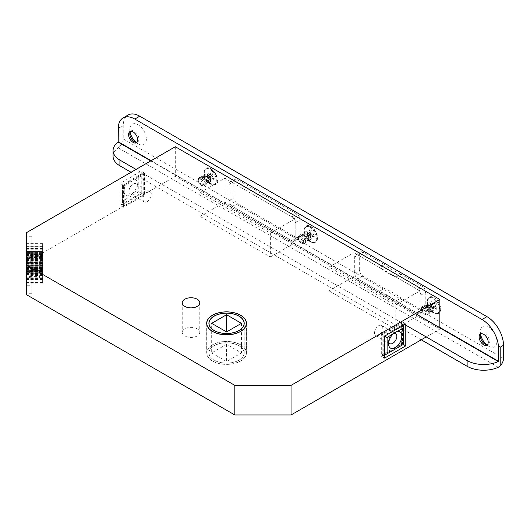 <?xml version="1.0" encoding="UTF-8"?>
<svg xmlns="http://www.w3.org/2000/svg" width="530" height="530" viewBox="0 0 530 530"><rect width="100%" height="100%" fill="white"/><g stroke="black" fill="none" stroke-linecap="round" stroke-linejoin="round"><path stroke-width="0.4" stroke-dasharray="2.65 1.99" d="M239.043 345.712A17.656 10.189 0 0 0 219.804 343.506A17.656 10.189 0 0 0 208.906 352.92A17.656 10.189 0 0 0 214.074 360.128A17.656 10.189 0 0 0 233.313 362.341A17.656 10.189 0 0 0 244.211 352.92A17.656 10.189 0 0 0 239.043 345.712M212.59 360.99A19.756 11.408 0 0 0 234.121 363.461A19.756 11.408 0 0 0 246.317 352.92A19.756 11.408 0 0 0 240.527 344.858A19.756 11.408 0 0 0 218.996 342.387A19.756 11.408 0 0 0 206.799 352.92A19.756 11.408 0 0 0 212.59 360.99M214.16 360.082A17.536 10.123 0 0 0 233.273 362.275A17.536 10.123 0 0 0 244.098 352.92A17.536 10.123 0 0 0 238.957 345.765A17.536 10.123 0 0 0 219.851 343.566A17.536 10.123 0 0 0 209.025 352.92A17.536 10.123 0 0 0 214.16 360.082M211.675 352.92L226.562 361.513L241.441 352.92L226.562 344.334L211.675 352.92L211.675 323.333M226.562 344.334L226.562 361.513M241.441 323.333L241.441 352.92M29.541 252.353L29.541 253.897L29.541 252.353L30.707 251.823L30.707 254.427L30.707 251.823L39.717 251.823L39.591 255.122L39.591 253.161M29.541 257.077L29.541 258.627L29.541 257.077L30.707 256.546L30.707 259.157L30.707 256.546L39.717 256.546L39.591 259.846L39.591 257.891M29.541 261.8L29.541 263.35L29.541 261.8L30.707 261.27L30.707 263.88L30.707 261.27L39.717 261.27L39.591 264.569L39.591 262.615M29.541 266.524L29.541 268.074L29.541 266.524L30.707 265.994L30.707 268.604L30.707 265.994L39.717 265.994L39.591 269.3L39.591 267.339M29.541 271.247L29.541 272.798L29.541 271.247L30.707 270.724L30.707 273.328L30.707 270.724L39.717 270.724L39.591 274.023L39.591 272.062M42.632 254.685L42.632 251.73L42.632 254.685M42.632 259.409L42.632 256.454L42.632 259.409M42.632 264.132L42.632 261.184L42.632 264.132M42.632 268.856L42.632 265.908L42.632 268.856M42.632 273.579L42.632 270.631L42.632 273.579M29.541 275.978L29.541 277.521L29.541 275.978L30.707 275.448L30.707 278.051L30.707 275.448L39.717 275.448L39.591 278.747L39.591 276.786M42.632 278.31L42.632 275.355L42.632 278.31M431.824 309.633A3.856 2.226 60 0 1 431.029 311.401A3.856 2.226 60 0 1 428.054 310.368A3.856 2.226 60 0 1 426.372 306.479A3.856 2.226 60 0 1 427.167 304.717A3.856 2.226 60 0 1 430.141 305.75A3.856 2.226 60 0 1 431.824 309.633M429.346 311.064A3.856 2.226 60 0 1 428.545 312.832A3.856 2.226 60 0 1 425.577 311.799A3.856 2.226 60 0 1 423.887 307.917A3.856 2.226 60 0 1 424.689 306.148A3.856 2.226 60 0 1 427.664 307.181A3.856 2.226 60 0 1 429.346 311.064M308.652 238.52A3.856 2.226 60 0 1 307.851 240.282A3.856 2.226 60 0 1 304.876 239.249A3.856 2.226 60 0 1 303.193 235.366A3.856 2.226 60 0 1 303.995 233.597A3.856 2.226 60 0 1 306.963 234.638A3.856 2.226 60 0 1 308.652 238.52M306.168 239.951A3.856 2.226 60 0 1 305.373 241.713A3.856 2.226 60 0 1 302.398 240.68A3.856 2.226 60 0 1 300.715 236.797A3.856 2.226 60 0 1 301.51 235.035A3.856 2.226 60 0 1 304.485 236.069A3.856 2.226 60 0 1 306.168 239.951M208.621 180.763A3.856 2.226 60 0 1 207.82 182.532A3.856 2.226 60 0 1 204.845 181.498A3.856 2.226 60 0 1 203.162 177.616A3.856 2.226 60 0 1 203.964 175.847A3.856 2.226 60 0 1 206.939 176.881A3.856 2.226 60 0 1 208.621 180.763M206.137 182.194A3.856 2.226 60 0 1 205.342 183.963A3.856 2.226 60 0 1 202.367 182.929A3.856 2.226 60 0 1 200.685 179.047A3.856 2.226 60 0 1 201.48 177.278A3.856 2.226 60 0 1 204.454 178.312A3.856 2.226 60 0 1 206.137 182.194M133.143 193.51L130.665 194.941A9.354 5.399 120 0 0 137.277 183.486A9.354 5.399 120 0 0 132.964 178.815L138.767 175.47L138.767 191.694L122.562 201.049L122.562 184.824L122.562 204.871L142.073 193.602L142.073 173.555L128.359 181.472A9.354 5.399 120 0 0 124.153 192.41A9.354 5.399 120 0 0 130.665 194.941L133.143 193.51A5.843 3.372 -60 0 1 130.221 193.801A5.843 3.372 -60 0 1 129.327 189.117A5.843 3.372 -60 0 1 133.143 183.963A5.843 3.372 -60 0 1 136.064 183.672A5.843 3.372 -60 0 1 137.277 186.348A5.843 3.372 -60 0 1 133.143 193.51M128.359 181.472L132.964 178.815M147.194 201.625A5.843 3.372 120 0 0 151.017 196.471A5.843 3.372 120 0 0 150.123 191.787A5.843 3.372 120 0 0 147.194 192.079A5.843 3.372 120 0 0 143.378 197.226A5.843 3.372 120 0 0 144.273 201.91A5.843 3.372 120 0 0 147.194 201.625M393.764 333.383A5.843 3.372 120 0 0 392.723 333.834L394.996 332.515L392.723 333.834A5.843 3.372 120 0 0 388.589 340.989A5.843 3.372 120 0 0 388.735 342.168M374.538 332.873A5.843 3.372 120 0 0 375.75 335.55A5.843 3.372 120 0 0 380.249 333.986A5.843 3.372 120 0 0 382.806 328.103A5.843 3.372 120 0 0 381.593 325.427A5.843 3.372 120 0 0 377.088 326.997A5.843 3.372 120 0 0 374.538 332.873M240.613 344.811A19.875 11.474 0 0 0 218.956 342.32A19.875 11.474 0 0 0 206.687 352.92A19.875 11.474 0 0 0 212.503 361.036A19.875 11.474 0 0 0 234.167 363.52A19.875 11.474 0 0 0 246.437 352.92A19.875 11.474 0 0 0 240.613 344.811M197.213 328.819A8.771 5.061 0 0 0 187.653 327.719A8.771 5.061 0 0 0 182.24 332.396A8.771 5.061 0 0 0 184.811 335.98A8.771 5.061 0 0 0 194.364 337.073A8.771 5.061 0 0 0 199.777 332.396A8.771 5.061 0 0 0 197.213 328.819M42.632 247.934L42.632 259.468L42.632 243.634L42.632 247.934L26.5 247.934L26.5 246.788L26.5 259.468L26.5 247.934M42.632 252.658L42.632 264.192L42.632 248.358L42.632 252.658L26.5 252.658L26.5 251.511L26.5 264.192L26.5 252.658M42.632 257.381L42.632 268.915L42.632 253.082L42.632 257.381L26.5 257.381L26.5 256.235L26.5 268.915L26.5 257.381M42.632 262.105L42.632 273.639L42.632 257.812L42.632 262.105L26.5 262.105L26.5 260.959L26.5 273.639L26.5 262.105M42.632 266.828L42.632 278.363L42.632 262.535L42.632 266.828L26.5 266.828L26.5 265.682L26.5 278.363L26.5 266.828M42.632 271.559L42.632 283.093L42.632 267.259L42.632 271.559L26.5 271.559L26.5 270.406L26.5 283.093L26.5 271.559M31.879 236.261L31.879 266.981L26.5 266.981L26.5 236.261L31.879 236.261L31.879 293.713L26.5 293.713L26.5 294.693M31.879 266.981L31.879 293.713M31.879 285.246L31.879 242.051L31.879 285.246L26.5 285.246L26.5 255.414L31.879 255.414M175.304 146.737L175.304 176.324L26.5 262.237L26.5 262.986L31.879 262.986M26.5 232.644L26.5 262.237M141.245 193.125L141.245 171.17L120.078 183.393L120.078 205.348L141.245 193.125L144.551 195.033L144.551 173.078L123.391 185.301L123.391 207.256L144.551 195.033M426.206 336.934L439.847 329.057L175.304 176.324M439.847 327.818L439.847 329.057M353.868 276.554L353.868 252.691L420.005 290.877L420.005 314.74L353.868 276.554L329.07 290.877L329.07 267.014L395.201 305.194L395.201 329.057L329.07 290.877M224.906 202.102L224.906 178.239L295.177 218.804L295.177 242.667L224.906 202.102L200.108 216.419L200.108 192.556L270.373 233.12L270.373 256.99L200.108 216.419M26.5 236.261L26.5 262.986M26.5 266.981L26.5 293.713M402.475 321.995L381.315 334.211L381.315 356.167L402.475 343.95L402.475 321.995L405.788 323.903M402.475 343.95L403.303 344.427L383.793 355.69L383.793 335.642L403.303 324.38L403.303 344.427L401.654 343.473L401.654 323.426L382.143 334.688L382.143 354.736L401.654 343.473M381.315 356.167L384.621 358.075M381.315 334.211L382.143 334.688M401.654 323.426L403.303 324.38L403.303 325.334M382.143 354.736L383.793 355.69L384.621 355.213M143.723 194.556L143.723 174.516L124.212 185.778L124.212 205.826L143.723 194.556L138.767 191.694M144.551 173.078L141.245 171.17M123.391 185.301L120.078 183.393M123.391 207.256L120.078 205.348M143.723 174.516L142.073 173.555L138.767 175.47M124.212 185.778L122.562 184.824M124.212 205.826L122.562 204.871L122.562 201.049M270.373 256.99L295.177 242.667M270.373 233.12L295.177 218.804M200.108 192.556L224.906 178.239M395.201 329.057L420.005 314.74M395.201 305.194L420.005 290.877M329.07 267.014L353.868 252.691M26.5 255.414L26.5 271.883L31.879 271.883M26.5 271.883L26.5 285.246M26.5 242.051L31.879 242.051M42.632 260.959L26.5 260.959L42.632 260.959M42.632 269.452L26.5 269.452M42.632 269.995L26.5 269.995M42.632 273.102L26.5 273.102M42.632 273.639L26.5 273.639M42.632 265.146L26.5 265.146M42.632 264L26.5 264M42.632 262.853L26.5 262.853M42.632 263.324L26.5 263.324M42.632 261.992L26.5 261.992M42.632 257.812L26.5 257.812M42.632 260.488L26.5 260.488M42.632 265.682L26.5 265.682L42.632 265.689M42.632 274.182L26.5 274.182M42.632 274.719L26.5 274.719M42.632 277.826L26.5 277.826M42.632 278.363L26.5 278.363M42.632 269.869L26.5 269.869M42.632 268.723L26.5 268.723M42.632 267.577L26.5 267.577M42.632 268.048L26.5 268.048M42.632 266.716L26.5 266.716M42.632 262.535L26.5 262.535M42.632 265.212L26.5 265.212M42.632 270.406L26.5 270.406L42.632 270.413M42.632 278.906L26.5 278.906M42.632 279.442L26.5 279.442M42.632 282.55L26.5 282.55M42.632 283.093L26.5 283.093M42.632 274.593L26.5 274.593M42.632 273.447L26.5 273.447M42.632 272.301L26.5 272.301M42.632 272.771L26.5 272.771M42.632 271.446L26.5 271.446M42.632 267.259L26.5 267.259M42.632 269.936L26.5 269.936M42.632 256.235L26.5 256.235L42.632 256.235M42.632 264.728L26.5 264.728M42.632 265.272L26.5 265.272M42.632 268.372L26.5 268.372M42.632 268.915L26.5 268.915M42.632 260.422L26.5 260.422M42.632 259.269L26.5 259.269M42.632 258.123L26.5 258.123M42.632 258.6L26.5 258.6M42.632 257.269L26.5 257.269M42.632 253.082L26.5 253.082M42.632 255.765L26.5 255.765M42.632 246.788L26.5 246.788L42.632 246.788M42.632 255.281L26.5 255.281M42.632 255.818L26.5 255.818M42.632 258.925L26.5 258.925M42.632 259.468L26.5 259.468M42.632 250.968L26.5 250.968M42.632 249.822L26.5 249.822M42.632 248.676L26.5 248.676M42.632 249.146L26.5 249.146M42.632 247.821L26.5 247.821M42.632 243.634L26.5 243.634M42.632 246.311L26.5 246.311M42.632 251.511L26.5 251.511L42.632 251.511M42.632 260.005L26.5 260.005M42.632 260.548L26.5 260.548M42.632 263.648L26.5 263.648M42.632 264.192L26.5 264.192M42.632 255.692L26.5 255.692M42.632 254.546L26.5 254.546M42.632 253.4L26.5 253.4M42.632 253.877L26.5 253.877M42.632 252.545L26.5 252.545M42.632 248.358L26.5 248.358M42.632 251.041L26.5 251.041M29.541 276.614L39.717 276.527M29.541 277.521L30.707 278.051L39.591 278.051M29.541 276.885L39.591 276.971M29.541 271.89L39.717 271.804M29.541 272.798L30.707 273.328L39.591 273.328M29.541 272.155L39.591 272.248M29.541 267.166L39.717 267.074M29.541 268.074L30.707 268.604L39.591 268.604M29.541 267.431L39.591 267.524M29.541 262.443L39.717 262.35M29.541 263.35L30.707 263.88L39.591 263.88M29.541 262.708L39.591 262.8M29.541 257.719L39.717 257.626M29.541 258.627L30.707 259.157L39.591 259.157M29.541 257.984L39.591 258.07M29.541 252.989L39.717 252.903M29.541 253.897L30.707 254.427L39.591 254.427M29.541 253.26L39.591 253.347M387.761 295.455A84.177 48.601 -120 0 0 379.52 291.361A0.702 0.404 60 0 1 379.447 291.328L358.002 278.946A4.677 2.703 60 0 1 354.696 273.215L354.696 256.99A4.677 2.703 60 0 1 355.663 254.844A4.677 2.703 60 0 1 358.002 255.076L379.447 267.458A0.702 0.404 60 0 1 379.52 267.504A84.177 48.601 -120 0 0 396.009 277.024A0.702 0.404 60 0 1 396.076 277.064L417.527 289.446A4.677 2.703 60 0 1 420.833 295.17L420.833 311.401A4.677 2.703 60 0 1 419.859 313.541A4.677 2.703 60 0 1 417.527 313.31L396.076 300.927A0.702 0.404 60 0 1 396.009 300.881A84.177 48.601 -120 0 0 387.761 295.455M379.447 291.328L384.409 288.459A0.702 0.404 -120 0 0 384.475 288.499A84.177 48.601 60 0 1 392.723 292.593A84.177 48.601 60 0 1 400.971 298.019A0.702 0.404 -120 0 0 401.038 298.059L396.076 300.927M480.637 334.556A11.693 6.751 60 0 1 480.352 331.919A11.693 6.751 60 0 1 488.62 327.149A11.693 6.751 60 0 1 496.888 341.466A11.693 6.751 60 0 1 488.62 346.242L484.897 344.089L488.62 346.242A11.693 6.751 60 0 1 486.474 344.679M481.127 333.734A6.433 3.71 60 0 1 481.684 333.271A6.433 3.71 60 0 1 484.897 333.595A6.433 3.71 60 0 1 489.097 339.26A6.433 3.71 60 0 1 488.117 344.414A6.433 3.71 60 0 1 487.434 344.666M130.122 132.189A11.693 6.751 60 0 1 129.837 129.552A11.693 6.751 60 0 1 138.105 124.782A11.693 6.751 60 0 1 146.373 139.099A11.693 6.751 60 0 1 138.105 143.868L134.381 141.722L138.105 143.868A11.693 6.751 60 0 1 135.958 142.312M130.605 131.367A6.433 3.71 60 0 1 131.168 130.903A6.433 3.71 60 0 1 134.381 131.221A6.433 3.71 60 0 1 138.582 136.892A6.433 3.71 60 0 1 137.601 142.04A6.433 3.71 60 0 1 136.919 142.298M434.057 312.832L434.057 312.832A9.354 5.399 60 0 1 427.445 301.378A9.354 5.399 60 0 1 434.057 297.555A9.354 5.399 60 0 1 440.668 309.01A9.354 5.399 60 0 1 434.057 312.832L430.751 310.918A4.677 2.703 60 0 1 427.445 305.194A4.677 2.703 60 0 1 428.412 303.054A4.677 2.703 60 0 1 430.751 303.286A4.677 2.703 60 0 1 433.805 307.407A4.677 2.703 60 0 1 433.089 311.15A4.677 2.703 60 0 1 430.751 310.918L434.057 312.832M429.095 311.878A4.677 2.703 60 0 1 426.041 307.758A4.677 2.703 60 0 1 426.763 304.008A4.677 2.703 60 0 1 429.095 304.24A4.677 2.703 60 0 1 432.155 308.361A4.677 2.703 60 0 1 431.433 312.11A4.677 2.703 60 0 1 429.095 311.878M310.878 241.713L310.878 241.713A9.354 5.399 60 0 1 304.266 230.258A9.354 5.399 60 0 1 310.878 226.442A9.354 5.399 60 0 1 317.496 237.897A9.354 5.399 60 0 1 310.878 241.713L307.572 239.805A4.677 2.703 60 0 1 304.266 234.081A4.677 2.703 60 0 1 305.234 231.935A4.677 2.703 60 0 1 307.572 232.166A4.677 2.703 60 0 1 310.626 236.287A4.677 2.703 60 0 1 309.911 240.037A4.677 2.703 60 0 1 307.572 239.805L310.878 241.713M305.923 240.759A4.677 2.703 60 0 1 302.868 236.638A4.677 2.703 60 0 1 303.584 232.895A4.677 2.703 60 0 1 305.923 233.12A4.677 2.703 60 0 1 308.977 237.248A4.677 2.703 60 0 1 308.261 240.991A4.677 2.703 60 0 1 305.923 240.759M210.854 183.963L210.854 183.963A9.354 5.399 60 0 1 204.235 172.508A9.354 5.399 60 0 1 210.854 168.692A9.354 5.399 60 0 1 217.466 180.147A9.354 5.399 60 0 1 210.854 183.963L207.548 182.055A4.677 2.703 60 0 1 204.235 176.324A4.677 2.703 60 0 1 205.209 174.185A4.677 2.703 60 0 1 207.548 174.416A4.677 2.703 60 0 1 210.602 178.537A4.677 2.703 60 0 1 209.88 182.287A4.677 2.703 60 0 1 207.548 182.055L210.854 183.963M205.892 183.009A4.677 2.703 60 0 1 202.838 178.888A4.677 2.703 60 0 1 203.553 175.138A4.677 2.703 60 0 1 205.892 175.37A4.677 2.703 60 0 1 208.946 179.491A4.677 2.703 60 0 1 208.23 183.241A4.677 2.703 60 0 1 205.892 183.009M291.864 240.759L232.345 206.395A4.677 2.703 60 0 1 229.04 200.671L229.04 184.44A4.677 2.703 60 0 1 230.007 182.3A4.677 2.703 60 0 1 232.345 182.532L291.864 216.896A4.677 2.703 60 0 1 295.177 222.626L295.177 238.851A4.677 2.703 60 0 1 294.203 240.991A4.677 2.703 60 0 1 291.864 240.759L296.827 237.897L237.307 203.533A4.677 2.703 60 0 1 234.002 197.803L234.002 181.578A4.677 2.703 60 0 1 234.969 179.438A4.677 2.703 60 0 1 237.307 179.67L296.827 214.034A4.677 2.703 60 0 1 300.132 219.758L300.132 235.989A4.677 2.703 60 0 1 299.165 238.129A4.677 2.703 60 0 1 296.827 237.897M384.409 288.459L362.964 276.077A4.677 2.703 60 0 1 359.658 270.353L359.658 254.122A4.677 2.703 60 0 1 360.625 251.982A4.677 2.703 60 0 1 362.964 252.214L384.409 264.596L379.447 267.458M396.076 277.064L401.038 274.195L422.483 286.578A4.677 2.703 60 0 1 425.789 292.308L425.789 308.533A4.677 2.703 60 0 1 424.822 310.673A4.677 2.703 60 0 1 422.483 310.441L401.038 298.059M401.038 274.195A0.702 0.404 -120 0 0 400.971 274.162A84.177 48.601 60 0 1 384.475 264.642A0.702 0.404 -120 0 0 384.409 264.596M503.5 358.459L123.225 138.906L123.225 125.736A23.38 13.502 60 0 1 128.068 115.03M123.225 138.906A7.248 4.187 -60 0 1 119.919 146.353L119.919 127.644L123.225 125.736M113.069 156.284A23.38 13.502 180 0 1 118.197 147.844L119.919 146.353M421.244 339.796L131.076 172.27M405.788 325.142L136.038 169.408M118.342 126.736L119.919 127.644M431.175 307.506L431.029 306.943L432.553 307.228L431.46 305.432L430.347 306.148L431.546 307.91L432.553 307.228L431.44 307.943L430.36 305.817L431.122 301.543L432.705 304.836L430.592 306.055L431.268 305.803L432.361 307.599L433.798 306.638L434.428 306.969L435.985 309.527L431.778 308.149L432.361 307.599M435.435 306.294L436.992 308.844L433.328 307.513L435.435 306.294L435.415 305.552L433.089 307.267L432.076 307.055A0.934 0.762 -123.9 0 1 431.387 305.923L431.029 306.943L430.38 306.605L430.453 306.108L431.672 304.929L435.753 302.782L432.208 304.969M426.08 314.118A3.743 2.16 60 0 1 424.139 313.979A3.743 2.16 60 0 1 421.489 309.394A3.743 2.16 60 0 1 422.191 307.725A3.743 2.16 60 0 1 425.934 309.712A3.743 2.16 60 0 1 426.08 314.118M427.226 314.535A4.677 2.703 60 0 1 427.14 314.588A4.677 2.703 60 0 1 424.802 314.356A4.677 2.703 60 0 1 421.489 308.632A4.677 2.703 60 0 1 422.37 306.545A4.677 2.703 60 0 1 422.463 306.492A4.677 2.703 60 0 1 427.087 309.109A4.677 2.703 60 0 1 427.226 314.535M432.851 311.289A4.677 2.703 60 0 1 432.758 311.342A4.677 2.703 60 0 1 430.42 311.11A4.677 2.703 60 0 1 427.114 305.386A4.677 2.703 60 0 1 427.988 303.299A4.677 2.703 60 0 1 428.081 303.246A4.677 2.703 60 0 1 432.712 305.863A4.677 2.703 60 0 1 432.851 311.289M437.866 313.111A8.771 5.061 60 0 1 437.7 313.217A8.771 5.061 60 0 1 433.315 312.779A8.771 5.061 60 0 1 427.114 302.04A8.771 5.061 60 0 1 428.757 298.138A8.771 5.061 60 0 1 428.929 298.032A8.771 5.061 60 0 1 437.608 302.941A8.771 5.061 60 0 1 437.866 313.111M438.615 312.68A8.771 5.061 60 0 1 438.442 312.786A8.771 5.061 60 0 1 429.764 307.877A8.771 5.061 60 0 1 429.505 297.708A8.771 5.061 60 0 1 429.671 297.602A8.771 5.061 60 0 1 438.356 302.511A8.771 5.061 60 0 1 438.615 312.68M431.254 307.605L431.778 308.149M431.268 305.803L432.705 304.836M435.415 305.552L433.301 306.771M431.685 307.857L433.798 306.638M434.322 303.75L433.686 303.418L431.579 304.637L432.135 300.861L433.686 303.418M432.135 300.861L431.122 301.543M436.992 308.844L435.985 309.527M435.753 302.782L436.846 304.584M434.428 306.969L432.314 308.188M430.565 305.313L432.679 304.094M431.062 307.731A0.934 0.762 -123.9 0 1 430.38 306.605M309.407 234.697L308.738 235.486A0.934 0.596 114.5 0 0 308.838 236.612L307.632 236.069L307.506 234.32L307.665 236.4A0.934 0.477 -5 0 0 307.937 236.724A0.934 0.477 -5 0 0 308.592 236.824L309.142 236.791L308.99 234.989L307.506 234.605A0.934 0.477 -5 0 0 307.506 234.624A0.934 0.477 -5 0 0 307.778 234.923A0.934 0.477 -5 0 0 308.433 235.028L308.99 234.989L307.857 235.823L311.971 238.414L311.746 235.857L312.144 235.519L310.03 236.738L314.25 236.473L314.091 234.677L311.985 233.717L311.494 232.975L311.276 230.417L309.407 234.697L314.091 234.677M300.682 236.605A3.743 2.16 60 0 1 303.591 241.004A3.743 2.16 60 0 1 301.239 243.005A3.743 2.16 60 0 1 300.96 242.859A3.743 2.16 60 0 1 298.317 238.281A3.743 2.16 60 0 1 300.682 236.605M301.272 235.426A4.677 2.703 60 0 1 304.604 239.5A4.677 2.703 60 0 1 303.962 243.475A4.677 2.703 60 0 1 301.967 243.422A4.677 2.703 60 0 1 301.623 243.244A4.677 2.703 60 0 1 298.317 237.513A4.677 2.703 60 0 1 299.284 235.373A4.677 2.703 60 0 1 301.272 235.426M306.897 232.18A4.677 2.703 60 0 1 310.229 236.254A4.677 2.703 60 0 1 309.58 240.229A4.677 2.703 60 0 1 307.592 240.176A4.677 2.703 60 0 1 307.241 239.997A4.677 2.703 60 0 1 303.935 234.267A4.677 2.703 60 0 1 304.902 232.127A4.677 2.703 60 0 1 306.897 232.18M309.487 227.012A8.771 5.061 60 0 1 315.734 234.657A8.771 5.061 60 0 1 314.522 242.104A8.771 5.061 60 0 1 310.792 242.005A8.771 5.061 60 0 1 310.136 241.667A8.771 5.061 60 0 1 303.935 230.928A8.771 5.061 60 0 1 305.75 226.913A8.771 5.061 60 0 1 309.487 227.012M310.229 226.582A8.771 5.061 60 0 1 316.476 234.227A8.771 5.061 60 0 1 315.264 241.673A8.771 5.061 60 0 1 311.534 241.574A8.771 5.061 60 0 1 305.287 233.929A8.771 5.061 60 0 1 306.499 226.482A8.771 5.061 60 0 1 310.229 226.582M310.03 236.738L309.613 237.036M307.672 233.478L307.665 235.658L309.778 234.439L307.672 233.478L307.513 231.683L307.506 233.856L310.017 232.299L309.792 229.742L311.276 230.417M314.25 236.473L312.144 235.519M310.017 232.299L309.619 232.637L307.513 231.683M309.619 232.637L307.506 233.856M309.878 234.936L311.985 233.717M309.778 234.439L310.269 235.181L308.155 236.4L310.487 237.738L310.269 235.181M310.487 237.738L311.971 238.414M308.155 236.4L307.36 235.943A0.934 0.596 114.5 0 1 307.261 234.81L307.486 233.816M307.685 236.155L307.665 235.658M309.792 229.742L307.904 233.518M311.494 232.975L309.387 234.194M309.633 237.076L311.746 235.857M307.632 236.062L307.665 236.426A0.934 0.477 -5 0 0 307.665 236.426L307.857 235.823M209.728 177.643L208.866 178.193A0.934 0.351 133.2 0 0 208.555 179.041A0.934 0.351 133.2 0 0 208.588 179.06L207.362 177.828L207.826 178.073L207.806 176.444L207.349 178.232A0.934 0.676 17.8 0 0 208.244 179.074L208.787 179.16L209.231 177.775L207.806 176.444L207.793 176.854A0.934 0.676 17.8 0 0 208.688 177.689L207.826 178.073L209.151 179.438L210.576 180.067L211.205 178.1L211.768 178.087L209.655 179.306L213.789 179.981L214.233 178.597L211.914 175.887L212.55 173.919L209.728 177.643L214.233 178.597M201.718 179.597A3.743 2.16 60 0 1 203.547 184.023A3.743 2.16 60 0 1 200.93 185.109A3.743 2.16 60 0 1 200.141 184.513A3.743 2.16 60 0 1 198.286 180.525A3.743 2.16 60 0 1 201.718 179.597M202.579 178.597A4.677 2.703 60 0 1 203.931 185.725A4.677 2.703 60 0 1 201.592 185.493A4.677 2.703 60 0 1 200.605 184.745A4.677 2.703 60 0 1 198.286 179.763A4.677 2.703 60 0 1 199.253 177.623A4.677 2.703 60 0 1 202.579 178.597M208.204 175.351A4.677 2.703 60 0 1 209.555 182.479A4.677 2.703 60 0 1 207.217 182.247A4.677 2.703 60 0 1 206.23 181.498A4.677 2.703 60 0 1 203.911 176.516A4.677 2.703 60 0 1 204.878 174.377A4.677 2.703 60 0 1 208.204 175.351M211.96 170.991A8.771 5.061 60 0 1 214.491 184.347A8.771 5.061 60 0 1 210.105 183.917A8.771 5.061 60 0 1 208.257 182.519A8.771 5.061 60 0 1 203.911 173.177A8.771 5.061 60 0 1 205.726 169.163A8.771 5.061 60 0 1 211.96 170.991M212.702 170.561A8.771 5.061 60 0 1 215.233 183.923A8.771 5.061 60 0 1 208.999 182.095A8.771 5.061 60 0 1 206.468 168.732A8.771 5.061 60 0 1 212.702 170.561M209.655 179.306L209.151 179.438M207.475 174.059L207.382 177.172L209.496 175.953L207.475 174.059L207.919 172.674L207.886 175.907L210.496 174.555L211.125 172.588L212.55 173.919M213.789 179.981L211.768 178.087M210.496 174.555L209.94 174.569L207.919 172.674M209.94 174.569L207.826 175.788M210.099 177.921L212.212 176.702M209.496 175.953L209.787 176.768L207.674 177.987L209.158 178.736L209.787 176.768M209.158 178.736L210.576 180.067M207.674 177.987L207.17 177.729A0.934 0.351 133.2 0 1 207.137 177.709A0.934 0.351 133.2 0 1 207.449 176.861L207.886 175.907M207.31 177.709L207.382 177.172M211.125 172.588L208.383 175.774M211.914 175.887L209.807 177.106M209.098 179.319L211.205 178.1M207.349 178.232L207.826 178.073M39.942 252.525L39.942 255.473L39.942 252.525M39.942 257.249L39.942 260.197L39.942 257.249M39.942 261.972L39.942 264.921L39.942 261.972M39.942 266.696L39.942 269.651L39.942 266.696M39.942 271.42L39.942 274.374L39.942 271.42M39.942 276.15L39.942 279.098L39.942 276.15M384.475 288.499L379.52 291.361M439.847 327.434L151.083 160.722M358.002 278.946L362.964 276.077M417.527 289.446L422.483 286.578M232.345 206.395L237.307 203.533M229.04 200.671L234.002 197.803M295.177 238.851L300.132 235.989M295.177 222.626L300.132 219.758M291.864 216.896L296.827 214.034M232.345 182.532L237.307 179.67M229.04 184.44L234.002 181.578M354.696 273.215L359.658 270.353M417.527 313.31L422.483 310.441M420.833 311.401L425.789 308.533M420.833 295.17L425.789 292.308M358.002 255.076L362.964 252.214M354.696 256.99L359.658 254.122M379.52 267.504L384.475 264.642M400.971 274.162L396.009 277.024M396.009 300.881L400.971 298.019M498.273 367.277L118.197 147.844M150.752 160.908L418.601 315.549M432.076 307.055L432.089 307.513M430.996 305.717L431.387 305.923M308.738 235.486L308.433 235.028M208.866 178.193L208.688 177.689M207.449 176.861L207.793 176.854M208.906 323.333L208.906 352.92M246.317 324.572L246.317 352.92M206.799 324.572L206.799 352.92M244.211 323.333L244.211 352.92M244.098 324.499L244.098 352.92M209.025 324.499L209.025 352.92M42.632 251.73L39.611 251.982M42.632 256.454L39.611 256.706M42.632 261.184L39.611 261.429M42.632 265.908L39.611 266.159M42.632 270.631L39.611 270.883M42.632 275.355L39.611 275.607M428.545 312.832L431.029 311.401M305.373 241.713L307.851 240.282M205.342 183.963L207.82 182.532M137.277 186.348L137.277 183.486M150.123 191.787L136.064 183.672M375.75 335.55L389.802 343.665M206.687 323.333L206.687 352.92M182.24 302.809L182.24 332.396M199.777 302.809L199.777 332.396M246.437 323.333L246.437 352.92M381.593 325.427L395.645 333.542M388.589 340.989L388.589 343.851M144.273 201.91L130.221 193.801M201.48 177.278L203.964 175.847M301.51 235.035L303.995 233.597M424.689 306.148L427.167 304.717M39.591 278.747L42.632 279.098M39.591 274.023L42.632 274.374M39.591 269.3L42.632 269.651M39.591 264.569L42.632 264.921M39.591 259.846L42.632 260.197M39.591 255.122L42.632 255.473M480.352 336.219L480.352 331.919M480.445 333.993L481.684 333.271M129.837 133.851L129.837 129.552M129.929 131.619L131.168 130.903M427.445 305.194L427.445 301.378M426.763 304.008L428.412 303.054M304.266 234.081L304.266 230.258M303.584 232.895L305.234 231.935M204.235 176.324L204.235 172.508M203.553 175.138L205.209 174.185M294.203 240.991L299.165 238.129M230.007 182.3L234.969 179.438M419.859 313.541L424.822 310.673M355.663 254.844L360.625 251.982M208.23 183.241L209.88 182.287M308.261 240.991L309.911 240.037M431.433 312.11L433.089 311.15M136.356 142.755L137.601 142.04M486.871 345.129L488.117 344.414M424.139 313.979L424.802 314.356M421.489 309.394L421.489 308.632M427.14 314.588L432.758 311.342M430.42 311.11L433.315 312.779M427.114 305.386L427.114 302.04M437.7 313.217L438.442 312.786M428.929 298.032L429.671 297.602M422.463 306.492L428.081 303.246M303.962 243.475L309.58 240.229M314.522 242.104L315.264 241.673M305.75 226.913L306.499 226.482M307.241 239.997L310.136 241.667M303.935 234.267L303.935 230.928M299.284 235.373L304.902 232.127M300.96 242.859L301.623 243.244M298.317 238.281L298.317 237.513M200.93 185.109L201.592 185.493M203.931 185.725L209.555 182.479M207.217 182.247L210.105 183.917M214.491 184.347L215.233 183.923M205.726 169.163L206.468 168.732M203.911 176.516L203.911 173.177M199.253 177.623L204.878 174.377M198.286 180.525L198.286 179.763"/><path stroke-width="0.79" d="M239.043 316.125A17.656 10.189 0 0 0 219.804 313.912A17.656 10.189 0 0 0 208.906 323.333A17.656 10.189 0 0 0 214.074 330.534A17.656 10.189 0 0 0 233.313 332.747A17.656 10.189 0 0 0 244.211 323.333A17.656 10.189 0 0 0 239.043 316.125M212.59 331.396A19.756 11.408 0 0 0 234.121 333.867A19.756 11.408 0 0 0 246.317 323.333A19.756 11.408 0 0 0 240.527 315.264A19.756 11.408 0 0 0 218.996 312.793A19.756 11.408 0 0 0 206.799 323.333A19.756 11.408 0 0 0 212.59 331.396M214.16 330.488A17.536 10.123 0 0 0 233.273 332.688A17.536 10.123 0 0 0 244.098 323.333A17.536 10.123 0 0 0 238.957 316.171A17.536 10.123 0 0 0 219.851 313.979A17.536 10.123 0 0 0 209.025 323.333A17.536 10.123 0 0 0 214.16 330.488M226.562 331.919L241.441 323.333L226.562 314.74L211.675 323.333L226.562 331.919L226.562 314.74M388.735 342.168A5.843 3.372 120 0 0 389.802 343.665A5.843 3.372 120 0 0 392.723 343.374A5.843 3.372 120 0 0 396.857 336.219A5.843 3.372 120 0 0 395.645 333.542A5.843 3.372 120 0 0 393.764 333.383M403.303 344.427L403.303 328.196L394.996 332.515L387.105 337.55L387.105 353.782L403.303 344.427L405.788 345.858L405.788 323.903L384.621 336.119L384.621 358.075L405.788 345.858M397.507 331.548A9.354 5.399 -60 0 1 401.714 337.63A9.354 5.399 -60 0 1 395.201 347.673A9.354 5.399 -60 0 1 388.589 343.851A9.354 5.399 -60 0 1 392.902 334.205M240.613 315.217A19.875 11.474 0 0 0 218.956 312.726A19.875 11.474 0 0 0 206.687 323.333A19.875 11.474 0 0 0 212.503 331.442A19.875 11.474 0 0 0 234.167 333.933A19.875 11.474 0 0 0 246.437 323.333A19.875 11.474 0 0 0 240.613 315.217M197.213 299.225A8.771 5.061 0 0 0 187.653 298.132A8.771 5.061 0 0 0 182.24 302.809A8.771 5.061 0 0 0 184.811 306.386A8.771 5.061 0 0 0 194.364 307.486A8.771 5.061 0 0 0 199.777 302.809A8.771 5.061 0 0 0 197.213 299.225M175.304 146.737L26.5 232.644L26.5 265.099L234.823 385.376L291.043 385.376L439.847 299.463L175.304 146.737M26.5 265.099L26.5 294.693L234.823 414.97L291.043 414.97L426.206 336.934M439.847 299.463L439.847 327.818M291.043 385.376L291.043 414.97M234.823 385.376L234.823 414.97M403.303 328.196L403.303 325.334M387.105 337.55L384.621 336.119M384.621 355.213L387.105 353.782M486.474 344.679A11.693 6.751 60 0 1 480.637 334.556M487.434 344.666A6.433 3.71 60 0 1 484.897 344.089L484.897 344.089A6.433 3.71 60 0 1 480.352 336.219A6.433 3.71 60 0 1 481.127 333.734M483.658 344.811A6.433 3.71 60 0 1 479.458 339.14A6.433 3.71 60 0 1 480.445 333.993A6.433 3.71 60 0 1 483.658 334.311A6.433 3.71 60 0 1 487.858 339.975A6.433 3.71 60 0 1 486.871 345.129A6.433 3.71 60 0 1 483.658 344.811M135.958 142.312A11.693 6.751 60 0 1 130.122 132.189M136.919 142.298A6.433 3.71 60 0 1 134.381 141.722L134.381 141.722A6.433 3.71 60 0 1 129.837 133.851A6.433 3.71 60 0 1 130.605 131.367M133.143 142.438A6.433 3.71 60 0 1 128.942 136.773A6.433 3.71 60 0 1 129.929 131.619A6.433 3.71 60 0 1 133.143 131.937A6.433 3.71 60 0 1 137.343 137.608A6.433 3.71 60 0 1 136.356 142.755A6.433 3.71 60 0 1 133.143 142.438M139.754 116.189L134.799 119.051A23.38 13.502 -120 0 0 123.106 117.892L128.068 115.03A23.38 13.502 60 0 1 139.754 116.189L486.964 316.648A23.38 13.502 60 0 1 503.5 345.288L503.5 358.459A7.248 4.187 120 0 1 500.194 365.899L498.273 367.277A23.38 13.502 180 0 1 467.129 366.29L421.244 339.796M123.106 117.892A23.38 13.502 -120 0 0 118.342 126.736L118.197 142.113A23.38 13.502 -0 0 0 113.069 150.553A23.38 13.502 -0 0 0 119.919 160.1L119.919 165.824A23.38 13.502 180 0 1 113.069 156.284L113.069 150.553M467.129 366.29L467.129 360.559A23.38 13.502 -0 0 0 498.273 361.553L498.458 346.189A23.38 13.502 -120 0 0 482.008 319.51L486.964 316.648M134.799 119.051L482.008 319.51M131.076 172.27L119.919 165.824M467.129 360.559L405.788 325.142M136.038 169.408L119.919 160.1M503.5 345.288L500.194 347.196L498.458 346.189M500.194 347.196L500.194 365.899M498.458 361.275L439.847 327.434M151.083 160.722L118.342 141.821M118.197 142.113L150.752 160.908M418.601 315.549L498.273 361.553M246.317 323.333L246.317 324.572M206.799 323.333L206.799 324.572M244.098 323.333L244.098 324.499M209.025 323.333L209.025 324.499"/></g></svg>
